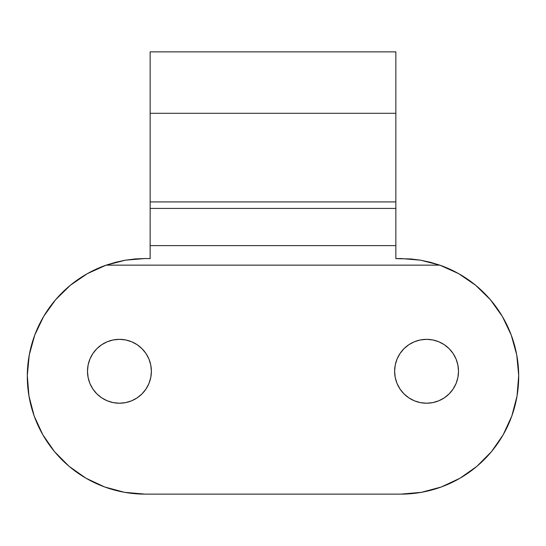<?xml version="1.0" encoding="UTF-8"?>
<svg xmlns="http://www.w3.org/2000/svg" width="546" height="546" viewBox="0 0 546 546"><rect width="100%" height="100%" fill="white"/><g stroke="black" fill="none" stroke-linecap="round" stroke-linejoin="round"><path stroke-width="0.82" d="M125.669 402.607L119.438 403.221A31.941 31.941 0 0 1 87.496 371.28A31.941 31.941 0 0 1 119.438 339.339L125.669 339.953L131.661 341.769L137.183 344.724L142.021 348.696L145.994 353.535L148.949 359.056L150.764 365.049L151.379 371.28L150.764 377.511L148.949 383.504L145.994 389.025L142.021 393.864L137.183 397.836L131.661 400.791L125.669 402.607L119.438 403.221L113.206 402.607L107.214 400.791L101.692 397.836L96.847 393.864L92.875 389.025L89.926 383.504L88.111 377.511L87.496 371.28L88.111 365.049L89.926 359.056L92.875 353.535L96.847 348.696L101.692 344.724L107.214 341.769L113.206 339.953L119.438 339.339L125.669 339.953L131.661 341.769M432.794 402.607L426.562 403.221A31.941 31.941 0 0 1 394.622 371.28A31.941 31.941 0 0 1 426.562 339.339L432.794 339.953L438.786 341.769L444.308 344.724L449.153 348.696L453.125 353.535L456.074 359.056L457.889 365.049L458.503 371.28L457.889 377.511L456.074 383.504L453.125 389.025L449.153 393.864L444.308 397.836L438.786 400.791L432.794 402.607L426.562 403.221L420.331 402.607L414.339 400.791L408.817 397.836L403.979 393.864L400.006 389.025L397.051 383.504L395.236 377.511L394.622 371.28L395.236 365.049L397.051 359.056L400.006 353.535L403.979 348.696L408.817 344.724L414.339 341.769L420.331 339.953L426.562 339.339L432.794 339.953L438.786 341.769M85.913 478.187A117.806 117.806 0 0 0 85.968 478.214L104.641 486.964L124.556 492.328L145.1 494.13A117.806 117.806 0 0 0 145.1 494.13A117.806 117.806 0 0 1 106.17 265.144A117.806 117.806 0 0 0 70.325 285.299M55.672 299.645A117.806 117.806 0 0 0 42.813 434.759L54.566 451.706L69.103 466.339L85.968 478.214L104.641 486.964A117.806 117.806 0 0 0 104.668 486.977M104.641 486.964L124.556 492.328A117.806 117.806 0 0 0 124.604 492.335M106.361 265.076L115.677 262.257L125.396 260.183L135.203 258.94L145.1 258.524L125.396 260.183L106.17 265.144L439.83 265.144L420.632 260.189L400.9 258.524L395.85 258.633L410.831 258.94L420.632 260.189L430.296 262.251L439.83 265.144L106.17 265.144L87.374 273.635L70.352 285.278L55.617 299.713L43.625 316.489L34.746 335.108L29.245 354.982L27.3 375.518L28.965 396.075L34.186 416.025L42.813 434.759L34.186 416.025M395.85 51.884L395.85 258.633L395.85 245.611L150.15 245.611L395.85 245.611L395.85 208.422L150.15 208.422L150.15 201.911L395.85 201.911L395.85 113.295L150.15 113.295L395.85 113.295L395.85 51.87L150.15 51.87L150.15 201.911L395.85 201.911L395.85 208.422L150.15 208.422L150.13 258.633M150.15 258.633L145.1 258.524L150.15 258.633L150.15 51.884M145.1 494.13L400.9 494.13L421.444 492.328L441.359 486.964L460.032 478.214L476.897 466.339L491.434 451.706L503.187 434.759L511.814 416.025L517.035 396.075L518.7 375.518L516.755 354.982L511.254 335.108L502.375 316.489L490.383 299.713L475.648 285.278L458.626 273.635L439.83 265.144A117.806 117.806 0 0 1 400.9 494.13L145.1 494.13L124.556 492.328M400.9 494.13A117.806 117.806 0 0 0 400.907 494.13L421.444 492.328L441.359 486.964L460.032 478.214A117.806 117.806 0 0 0 460.087 478.187M476.897 466.339L491.434 451.706M518.7 375.518L516.755 354.982M475.648 285.278L458.626 273.635M43.625 316.489L34.746 335.108M27.3 375.518L28.965 396.075M54.566 451.706L69.103 466.339L85.968 478.214M113.206 339.953L119.438 339.339A31.941 31.941 0 0 1 151.379 371.28A31.941 31.941 0 0 1 119.438 403.221L113.206 402.607L107.214 400.791L101.692 397.836M88.111 377.511L87.496 371.28L88.111 365.049M96.847 348.696L101.692 344.724L107.214 341.769M148.949 359.056L150.764 365.049M145.994 389.025L142.021 393.864M137.183 397.836L131.661 400.791M420.331 339.953L426.562 339.339A31.941 31.941 0 0 1 458.503 371.28A31.941 31.941 0 0 1 426.562 403.221L420.331 402.607M397.051 383.504L395.236 377.511M453.125 353.535L456.074 359.056M457.889 365.049L458.503 371.28L457.889 377.511L456.074 383.504M453.125 389.025L449.153 393.864L444.308 397.836L438.786 400.791M125.839 260.108L124.973 260.258M421.021 260.258L420.263 260.128M503.187 434.759A117.806 117.806 0 0 0 490.328 299.645M475.675 285.299A117.806 117.806 0 0 0 439.83 265.144"/></g></svg>
